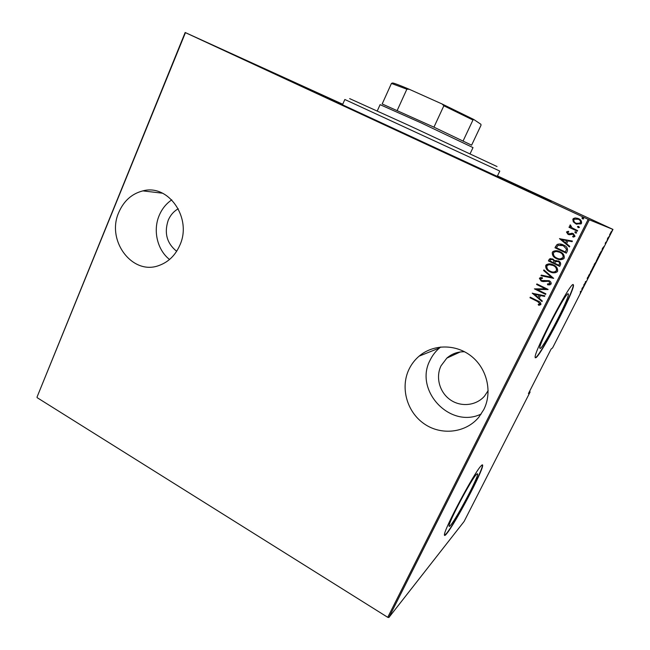 <?xml version="1.0" encoding="UTF-8"?>
<svg xmlns="http://www.w3.org/2000/svg" width="650" height="650" viewBox="0 0 650 650"><rect width="100%" height="100%" fill="white"/><g stroke="black" fill="none" stroke-linecap="round" stroke-linejoin="round"><path stroke-width="0.97" d="M551.208 201.386L419.632 141.107L289.616 80.543L342.639 104.455L289.965 80.592L331.866 100.384L513.825 184.438L549.746 200.631L497.437 175.987L551.208 201.386M179.782 245.334C192.465 218.343 168.561 183.674 142.878 190.881C131.812 193.724 123.793 200.891 118.804 212.379C105.942 240.549 132.535 276.031 159.299 265.379C168.537 261.958 175.362 255.279 179.782 245.334M171.771 199.851C166.197 203.645 162.013 208.829 159.226 215.41C152.734 230.441 157.276 249.949 169.536 259.48M483.779 409.598C492.562 392.299 487.24 368.997 471.689 356.476C456.211 343.842 433.363 343.931 419.104 356.159C414.854 359.799 411.499 364.146 409.045 369.216C400.156 387.473 406.778 411.751 424.003 423.694C441.106 435.809 465.896 433.079 478.952 417.04L483.779 409.598M440.724 346.994L439.53 347.961C435.589 351.317 432.477 355.331 430.194 360.002C413.725 390.016 449.914 429.227 481.187 414.034M568.092 293.694C565.321 293.337 539.248 343.257 539.719 348.01L540.304 348.465C544.221 346.434 568.555 299.601 568.457 294.279L568.092 293.694M476.442 474.354C471.299 479.44 448.598 522.178 449.077 525.891C449.036 526.736 449.573 526.484 450.686 525.143C456.788 518.099 477.913 478.099 477.685 474.037L476.442 474.354M481.081 465.863C474.443 472.201 443.739 529.921 444.429 534.82C444.372 535.966 445.12 535.6 446.656 533.707C455.008 523.876 482.885 471.039 482.657 465.522C482.723 464.531 482.194 464.644 481.081 465.863M444.486 535.332L446.412 533.561C454.764 523.738 482.649 470.901 482.406 465.384L482.349 464.856M573.089 284.505C569.684 283.465 534.438 350.87 535.121 357.11L535.966 357.679C541.426 354.445 573.568 292.549 573.528 285.309L573.089 284.505M535.202 357.793L535.697 357.541C541.166 354.315 573.316 292.427 573.259 285.179L573.178 284.481M488.166 390.609L484.502 396.134C476.141 405.803 460.753 407.298 450.149 399.717C439.481 392.226 435.451 377.138 441.049 365.787L446.834 358.118C451.864 353.738 457.779 351.618 464.587 351.764M176.662 251.282C166.822 243.319 164.011 232.968 168.236 220.212C170.422 215.126 173.761 211.307 178.271 208.756M588.201 219.359L612.983 229.418L552.581 347.904L551.143 349.017L528.426 393.591L530.124 391.966L464.1 521.479L388.879 617.5L387.741 617.321L588.201 219.359L185.453 32.646L37.017 397.109L185.161 32.5L342.737 104.244M497.469 175.914L612.983 229.418M573.267 221.796L572.845 219.229L573.389 218.554L575.185 217.945L578.516 218.644C580.783 219.546 581.783 221.089 581.531 223.275L581.027 223.917L575.892 223.876L573.267 221.796L572.845 219.229M577.363 231.205L568.994 227.281L569.286 226.704L570.513 227.273L569.798 225.322L570.367 224.884L572.024 227.833L577.655 230.62L577.363 231.205L568.994 227.281M566.451 231.993L568.295 231.246L568.807 231.985L567.466 232.497L568.238 233.724L573.341 233.618L575.023 236.218L574.73 236.6L573.17 237.112L572.593 236.356L573.983 235.755L573.089 234.211L569.392 234.699L567.994 234.317L566.451 231.993L568.311 231.262M567.361 251.103L566.321 253.167L554.978 247.748L557.107 244.489C559.284 243.677 561.421 243.864 563.517 245.058C566.646 246.212 567.921 248.227 567.361 251.103M559.683 266.362L548.397 260.918L549.575 258.895L552.825 258.976L554.864 260.869L558.407 260.951C560.162 261.682 560.885 262.901 560.576 264.591L559.683 266.362M553.654 278.354L540.995 275.714L541.304 275.096L551.517 277.225L543.595 270.514L543.904 269.896L553.654 278.354M545.878 293.824L545.594 294.393L534.422 288.876L545.423 288.836L536.608 284.497L536.892 283.928L548.088 289.437L537.079 289.486L545.878 293.824M537.387 301.429L529.986 297.749L530.27 297.188L537.778 300.918C539.768 301.494 540.816 302.656 540.93 304.387L538.85 305.321L538.159 304.549L539.809 303.769L537.485 301.397L529.986 297.749M387.741 617.321L37.131 397.654M532.236 293.248L544.887 295.807L544.578 296.416L540.532 295.547L539.159 298.301L542.287 300.974L541.978 301.592L532.383 293.118M551.151 284.05L547.698 284.822L547.406 283.993L550.006 283.473L548.738 281.263L543.083 281.58L541.19 281.109L539.37 278.265L542.108 277.493L542.531 278.363L540.475 278.899L541.434 280.516L549.039 280.702C550.615 281.393 551.322 282.506 551.151 284.05M550.006 271.789C546.967 270.546 545.545 268.458 545.732 265.525L546.309 264.753C548.624 263.526 550.981 263.583 553.378 264.924C556.433 266.167 557.838 268.263 557.611 271.213L557.131 271.871C554.816 273.171 552.435 273.146 550.006 271.789L550.087 271.781C547.056 270.538 545.634 268.45 545.821 265.517L545.732 265.525M556.587 258.651C553.54 257.416 552.11 255.328 552.297 252.387L552.914 251.574C555.238 250.372 557.594 250.429 559.983 251.745C563.046 252.98 564.468 255.076 564.233 258.034L563.721 258.733C561.389 260.016 559.016 259.984 556.587 258.651L556.668 258.651C553.621 257.416 552.191 255.328 552.386 252.387L552.297 252.387M559.504 238.696L572.406 241.053L572.089 241.686L567.97 240.874L566.556 243.685L569.749 246.342L569.433 246.976L559.65 238.566M575.461 233.001L574.795 231.969L576.038 231.839L576.607 232.993L575.461 233.001L574.795 231.969M578.159 227.63L577.598 226.46L578.744 226.468L579.41 227.492L578.159 227.63L577.492 226.598M582.546 218.896L581.88 217.864L583.131 217.726L583.692 218.887L582.546 218.896L581.88 217.864M530.124 391.966L529.506 391.479M457.169 353.373L456.186 352.852M609.643 234.715L611.471 231.473L609.643 234.715M607.774 239.2L607.336 239.102L608.254 237.315L607.774 239.2L607.376 239.021M605.556 242.588L606.385 241.743L605.369 243.799L606.166 242.133L605.191 243.547L605.605 242.604M600.446 253.565L599.69 255.06L599.016 255.068L601.388 251.095L600.397 253.541M594.823 264.607L594.108 264.704L596.05 261.828L594.823 264.607L594.271 264.396M590.395 273.293L588.583 275.551L590.273 273.276L590.761 271.286L590.281 273.244M584.667 284.521L583.7 285.123L585.918 281.799L585.301 281.994L585.512 281.58L586.292 281.336L584.041 284.741L584.667 284.521M580.889 291.509L580.336 291.736L581.23 291.135L580.149 293.272L580.994 291.533L580.539 291.338M589.282 219.854L388.879 617.5M582.026 288.421L583.936 285.959L581.791 290.168L582.026 288.421M588.356 277.322L587.462 278.801L588.648 276.477L587.153 278.631L587.559 277.534L588.843 276.031L588.307 277.298M591.451 270.579L593.986 265.598L591.394 270.554M596.326 261.016L598.878 256.002L596.286 260.991M602.396 248.454L604.151 246.309L601.973 250.583L602.396 248.454M606.929 240.76L607.36 239.923L606.929 240.76M608.904 236.884L609.334 236.047L608.904 236.884M612.113 230.588L612.544 229.751L612.113 230.588M582.928 287.398L582.116 288.982L582.839 287.357M584.049 284.733L584.464 284.936M585.504 281.596L585.918 281.799M593.775 266.012L591.663 270.164L593.637 265.947M594.628 263.681L594.344 264.387M594.336 264.249L594.685 263.705M594.839 263.965L595.839 262.251L594.783 263.933M598.658 256.425L596.538 260.593L598.52 256.352M599.243 254.621L599.69 255.06M599.3 254.654L599.828 254.646L601.177 251.509L599.3 254.654M603.2 247.626L602.379 249.234L603.094 247.569M609.619 234.78L610.716 233.439M611.122 231.839L609.749 234.845M610.667 233.423L611.252 231.896M530.083 297.716L530.335 297.221M540.832 304.623L538.85 305.321M538.939 305.281L538.265 304.525M539.898 303.737L537.485 301.397M544.594 296.376L540.532 295.547M542.011 301.511L532.334 293.215M538.151 297.44L539.337 295.246L534.414 294.239L538.151 297.44L539.24 295.271L534.414 294.239M545.626 294.328L534.422 288.876M536.608 284.497L545.423 288.836M536.705 284.473L536.957 283.961M548.031 289.534L537.079 289.486M550.087 284.846L547.698 284.822M547.788 284.806L547.511 284.001M549.274 283.985L550.006 283.473M550.087 283.457L548.738 281.263M548.827 281.247L547.519 280.963M547.609 280.938L545.228 281.239M544.814 281.328L543.083 281.58M543.173 281.556L541.19 281.109M541.288 281.084L539.37 278.265M539.459 278.249L540.564 277.517M542.523 278.338L541.271 278.395M543.644 280.694L544.643 280.467M553.67 278.322L540.995 275.714M541.092 275.697L541.385 275.113M543.595 270.514L551.517 277.225M543.692 270.498L543.969 269.945M545.821 265.517L548.714 263.876M555.238 272.748L550.087 271.781M554.393 271.976L556.522 270.66C556.79 268.239 555.677 266.508 553.174 265.484L549.413 264.68M553.093 265.493C551.119 264.404 549.201 264.404 547.332 265.476L546.902 266.053C546.683 268.474 547.812 270.189 550.282 271.221C552.256 272.309 554.166 272.309 556.034 271.237L556.433 270.676C556.709 268.247 555.587 266.516 553.093 265.493L553.174 265.484M559.707 266.329L548.397 260.918M548.478 260.91L549.014 259.667M549.104 259.667L550.778 258.481M554.929 260.829L556.197 260.431M558.204 261.519L555.531 261.682L554.604 263.201L558.813 265.233L559.317 264.379C559.886 263.112 559.512 262.153 558.204 261.519L556.717 261.211M552.646 259.553L550.599 259.594L549.835 260.902L553.451 262.649L553.727 262.251C554.263 261.04 553.906 260.146 552.646 259.553L551.436 259.269M553.727 262.251L553.637 262.259C554.182 261.048 553.824 260.146 552.565 259.561M559.317 264.379L559.236 264.387C559.804 263.112 559.431 262.161 558.122 261.527M558.813 265.233L559.236 264.387M552.386 252.387L553.004 251.574L556.051 250.705M561.104 259.675L556.668 258.651M560.381 258.879L563.136 257.498C563.404 255.068 562.283 253.338 559.772 252.322L556.587 251.501M559.691 252.314C557.733 251.249 555.815 251.241 553.938 252.297L553.475 252.915C553.256 255.336 554.385 257.059 556.871 258.082C558.829 259.147 560.747 259.155 562.616 258.099L563.054 257.506C563.322 255.068 562.209 253.338 559.691 252.314L559.772 252.322M566.337 253.134L554.978 247.748M555.059 247.756L555.644 246.407M555.726 246.415L557.107 244.489M557.188 244.498L559.886 243.969M563.306 245.635L558.009 245.342L556.424 247.731L565.443 252.037L566.581 249.202L563.306 245.635L560.43 244.798M566.581 249.202L563.225 245.627M565.443 252.037L566.508 249.194M572.097 241.678L567.97 240.874M569.449 246.935L559.585 238.704M565.541 242.84L566.727 240.63L561.722 239.655L565.541 242.84L566.654 240.622L561.722 239.655M569.156 233.919L571.927 233.244M572 233.261L572.471 233.318M573.227 237.112L572.593 236.356M572.666 236.364L573.983 235.755M574.056 235.763L573.089 234.211M573.162 234.227L572.601 234.049M569.002 234.65L567.994 234.317M568.067 234.333L566.532 232.009M574.868 231.985L575.729 231.725M569.067 227.297L569.351 226.736M569.798 225.322L570.513 227.273M569.871 225.339L570.408 224.916M577.558 226.623L578.516 226.379M572.918 219.253L575.185 217.945M575.258 217.969L577.899 218.384M576.981 224.299L575.892 223.876M575.957 223.901L573.341 221.821M576.964 223.6L580.564 222.812C580.783 221.138 580.028 219.952 578.297 219.253L577.785 219.034M578.232 219.229L574.275 219.204L573.869 219.708C573.69 221.398 574.462 222.592 576.192 223.299L580.117 223.283L580.499 222.796C580.718 221.114 579.962 219.928 578.232 219.229L578.297 219.253M581.945 217.888L583.066 217.701M454.512 354.591L453.277 353.941M349.651 98.613L408.939 125.458L497.023 166.538M498.339 170.389L344.833 99.507L342.485 104.804L495.788 175.711L497.274 176.329L499.785 171.104L498.339 170.389M470.072 153.798L473.005 147.591L421.273 122.964L380.096 104.658L377.276 110.923M391.438 83.436L392.429 83.013C393.396 82.859 399.002 84.947 409.24 89.269L406.859 89.204L391.438 83.436L382.176 103.959L433.94 127.164L471.209 144.982M409.24 89.269L442.187 104.032L473.801 119.503L480.927 124.296L480.976 125.369L471.599 145.194M397.223 110.394L406.859 89.204M433.94 127.164L443.852 105.787L442.187 104.032M473.801 119.503L472.956 120.014L443.852 105.787M463.109 140.944L472.956 120.014M162.549 193.213L142.878 190.881M439.53 347.961L419.104 356.159M446.834 358.118L460.216 351.975M477.108 473.72L477.685 474.037M567.726 293.93L568.457 294.279"/></g></svg>
